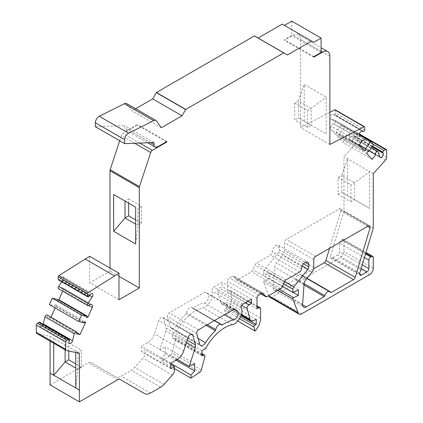 <?xml version="1.0" encoding="UTF-8"?>
<svg xmlns="http://www.w3.org/2000/svg" width="423" height="423" viewBox="0 0 423 423"><rect width="100%" height="100%" fill="white"/><g stroke="black" fill="none" stroke-linecap="round" stroke-linejoin="round"><path stroke-width="0.32" stroke-dasharray="2.12 1.59" d="M350.916 201.813L350.916 184.883L338.088 177.48L338.088 194.406L350.916 201.813L354.58 199.693L354.58 182.768L341.752 175.36L347.616 158.858L347.616 195.675L369.607 208.37L369.607 171.553L343.952 156.743L343.952 211.257L330.474 256.174A2.591 1.496 120 0 0 330.865 258.257A2.591 1.496 120 0 0 332.161 258.13L337.723 254.921A2.591 1.496 120 0 0 339.558 251.748L339.558 243.135A2.591 1.496 -60 0 1 341.387 239.963L342.122 239.54A2.591 1.496 -60 0 1 343.418 239.413A2.591 1.496 -60 0 1 343.952 240.597L343.952 251.325A5.182 2.993 -60 0 1 340.288 257.67L272.29 296.93A5.182 2.993 -60 0 1 269.7 297.189M373.271 173.668L369.607 171.553L354.58 182.768L350.916 184.883M373.271 228.187L343.952 211.257M118.979 276.282L109.98 271.09L109.98 268.008M338.088 177.48L341.752 175.36L341.752 192.291L347.616 195.675M53.742 343.28L53.742 338.469L50.078 336.354L37.298 333.652A2.591 1.496 -60 0 1 36.859 333.53M50.078 341.165L50.078 336.354M89.66 256.275L89.66 282.823L109.98 271.09M119.683 140.743L121.375 135.598A2.591 1.496 -60 0 1 123.035 133.425L137.507 125.071L137.507 124.589L128.343 129.877A5.182 2.993 -60 0 1 125.753 130.131A5.182 2.993 -60 0 1 124.679 127.762L124.679 125.642L95.36 126.699M126.678 103.598A5.182 2.993 -60 0 1 127.254 104.132L132.008 110.831L135.609 108.753M282.231 24.111L313.75 42.311M291.759 21.15L291.759 35.537L284.43 39.767L284.43 40.243L293.224 35.167A10.364 5.985 -60 0 1 298.405 34.654A10.364 5.985 -60 0 1 300.552 39.397L300.552 127.529L329.871 112.375M335.233 109.816A1.02 0.592 -60 0 1 335.444 110.287L335.444 112.946A1.295 0.746 -60 0 1 334.387 114.416L334.048 114.543A1.295 0.746 -60 0 1 333.562 114.533A1.295 0.746 -60 0 1 333.546 114.522L333.229 114.321A2.617 1.512 120 0 0 333.202 114.305A2.617 1.512 120 0 0 330.585 115.817A2.617 1.512 120 0 0 330.585 118.837A2.617 1.512 120 0 0 330.738 118.911L335.037 120.37A1.84 1.063 -60 0 1 335.148 120.423A1.84 1.063 -60 0 1 335.148 122.543A1.84 1.063 -60 0 1 333.308 123.606A1.84 1.063 -60 0 1 333.16 123.495L331.183 126.239A2.591 1.496 120 0 0 330.733 129.443L334.857 133.853A1.322 0.761 120 0 0 334.963 133.938A1.322 0.761 120 0 0 336.227 133.271A1.322 0.761 120 0 0 336.391 131.733L341.398 124.78L344.285 127.862L339.272 134.81A1.322 0.761 120 0 0 339.167 134.731A1.322 0.761 120 0 0 337.908 135.392A1.322 0.761 120 0 0 337.744 136.936L342.921 142.466L346.4 137.639A1.84 1.063 -60 0 1 346.627 135.492A1.84 1.063 -60 0 1 348.388 134.567A1.84 1.063 -60 0 1 348.7 134.969L350.45 139.971A2.617 1.512 120 0 0 350.894 140.542A2.617 1.512 120 0 0 353.284 139.384A2.617 1.512 120 0 0 353.861 136.365L353.654 136.016A1.295 0.746 -60 0 1 353.575 135.408L353.596 135.254A1.555 0.899 -60 0 1 354.68 133.578L356.261 132.669A1.555 0.899 -60 0 1 357.038 132.589A1.555 0.899 -60 0 1 357.361 133.303L357.361 140.494A2.591 1.496 -60 0 1 356.346 142.974L343.952 156.743M268.684 295.666L263.629 282.252A1.02 0.592 -60 0 1 264.375 280.713L269.065 278.477L269.065 272.951L263.587 275.563L263.587 272.243A2.607 1.502 -60 0 1 264.507 269.874L278.598 252.314A2.591 1.496 120 0 0 279.513 249.956L279.513 247.592A5.182 2.993 120 0 0 278.44 245.218A5.182 2.993 120 0 0 275.849 245.477A5.182 2.993 120 0 0 272.2 251.833L272.2 251.891A2.591 1.496 -60 0 1 270.371 255.064L256.544 263.048A2.591 1.496 120 0 0 254.958 265.02L253.128 269.737A2.591 1.496 -60 0 1 251.542 271.714L237.737 279.682A2.591 1.496 -60 0 1 236.441 279.809A2.591 1.496 -60 0 1 236.15 279.54L234.019 276.505A2.591 1.496 120 0 0 233.729 276.235A2.591 1.496 120 0 0 232.433 276.362L229.483 278.064A2.607 1.502 120 0 0 227.637 281.258L227.637 291.865L229.456 290.818A2.591 1.496 -60 0 1 230.752 290.691A2.591 1.496 -60 0 1 231.286 291.875L231.286 301.15A12.976 7.492 -60 0 1 225.729 314.099L224.655 310.107A1.28 0.735 -60 0 1 225.528 308.293L226.918 307.489L226.918 302.403L223.973 303.804A5.161 2.977 -60 0 1 221.71 303.894A5.161 2.977 -60 0 1 220.764 302.551L217.84 291.627A2.554 1.475 -60 0 1 219.585 287.994L222.149 286.514L222.149 282.3L213.647 287.212A2.554 1.475 120 0 0 211.992 291.087A10.369 5.985 -60 0 1 210.744 300.875A10.369 5.985 -60 0 1 203.082 307.722A36.267 20.939 120 0 0 176.28 331.68L172.669 333.763L172.669 338.807L173.79 338.162A2.554 1.475 -60 0 1 175.064 338.035A2.554 1.475 -60 0 1 175.487 339.981L172.002 353.041A2.554 1.475 -60 0 1 170.464 355.294L161.686 361.247L161.686 358.122L165.335 354.051L165.335 346.881L159.846 349.493L165.901 331.013A5.161 2.977 120 0 0 166.117 328.015L163.511 318.297A3.537 2.041 120 0 0 162.866 317.372A3.537 2.041 120 0 0 158.826 320.528L154.453 333.884A10.369 5.985 -60 0 1 147.807 342.609L141.499 346.252L141.499 351.756L145.147 349.652L145.147 353.12A5.161 2.977 -60 0 1 143.043 358.154L134.71 367.45A11.4 6.583 -60 0 1 131.304 370.289L121.121 376.169A11.4 6.583 -60 0 1 115.416 376.729L90.919 362.585A5.182 2.993 120 0 0 88.322 362.844L50.078 384.925M39.778 322.257A1.555 0.899 -60 0 1 40.085 322.76L40.106 322.886A1.295 0.746 -60 0 1 40.026 323.59L39.82 324.171A2.617 1.512 120 0 0 40.169 326.44A2.617 1.512 120 0 0 43.13 324.187M47.133 314.998A1.84 1.063 -60 0 1 47.281 316.838L50.76 317.647L50.961 317.202M55.133 307.923L55.936 306.136A1.322 0.761 120 0 0 55.836 304.814A1.322 0.761 120 0 0 54.408 305.776L49.396 304.613M57.29 299.368A1.322 0.761 120 0 0 57.396 300.69A1.322 0.761 120 0 0 58.591 300.119M62.683 291.14L62.948 290.553A2.591 1.496 120 0 0 62.741 287.957A2.591 1.496 120 0 0 62.498 287.862L60.521 287.402A1.84 1.063 -60 0 1 58.533 288.75M61.753 281.797L62.942 280.021A2.617 1.512 120 0 0 63.101 276.748A2.617 1.512 120 0 0 60.452 278.313L60.135 278.873A1.295 0.746 -60 0 1 59.632 279.476L59.294 279.74A1.295 0.746 -60 0 1 58.49 279.91M313.602 268.848L301.948 275.574A1.02 0.592 -60 0 1 301.44 275.627A1.02 0.592 -60 0 1 301.271 275.421A4.341 2.506 120 0 0 300.563 274.553A4.341 2.506 120 0 0 295.518 278.746A1.02 0.592 -60 0 1 294.842 279.677L276.928 290.019A5.182 2.993 -60 0 1 274.337 290.278A5.182 2.993 -60 0 1 273.274 287.529L274.749 267.209A5.182 2.993 -60 0 1 276.557 262.879L282.622 255.296A5.182 2.993 120 0 0 284.441 250.59L284.441 242.633A2.591 1.496 -60 0 1 286.276 239.46L339.077 208.973A2.591 1.496 -60 0 1 340.372 208.846A2.591 1.496 -60 0 1 340.764 210.934L329.538 248.333M204.187 303.027A5.161 2.977 120 0 0 208.343 298.897A5.161 2.977 120 0 0 208.01 294.006L205.282 292.039L169.226 312.851A2.607 1.502 120 0 0 167.45 316.557L170.295 327.175A5.161 2.977 120 0 0 171.241 328.518A5.161 2.977 120 0 0 176.206 325.858A41.475 23.947 -60 0 1 186.025 313.718A1.02 0.592 120 0 0 186.511 312.724A4.341 2.506 -60 0 1 188.531 308.563A4.341 2.506 -60 0 1 191.735 307.542A4.341 2.506 -60 0 1 192.259 308.039A1.02 0.592 120 0 0 192.38 308.156A1.02 0.592 120 0 0 192.951 308.066A41.475 23.947 -60 0 1 204.187 303.027L224.534 314.775M65.105 349.842L65.105 345.031L53.742 338.469L75.733 351.164L75.733 352.507M79.397 353.279L75.733 351.164L77.932 352.433L77.932 369.364L75.733 387.981M66.617 350.577L37.298 333.652M76.6 333.763L47.281 316.838M76.833 332.7L50.76 317.647M83.728 322.707L54.408 305.776M89.84 304.327L60.521 287.402M118.979 299.748L89.66 282.823M120.238 379.51L90.919 362.585M120.206 379.494L115.416 376.729M170.818 364.473L145.147 349.652M170.818 368.687L141.499 351.756M170.818 363.183L141.499 346.252M177.184 359.502L159.846 349.493M194.654 363.806L165.335 346.881M175.984 360.2L165.335 354.051M170.818 363.394L161.686 358.122M174.466 368.623L161.686 361.247M201.988 355.738L172.669 338.807M201.988 350.688L172.669 333.763M205.599 348.605L176.28 331.68M251.468 299.225L222.149 282.3M247.82 301.335L222.149 286.514M256.238 319.328L226.918 302.403M241.036 315.643L226.918 307.489M237.805 321.073L225.729 314.099M256.957 308.795L227.637 291.865M282.516 286.487L263.587 275.563M298.384 289.882L269.065 272.951M293.139 292.378L269.065 278.477M385.665 159.899L356.346 142.974M369.247 150.831L346.4 137.639M372.24 159.397L342.921 142.466M368.364 151.608L339.272 134.81M373.604 144.788L344.285 127.862M364.843 138.316L341.398 124.78M359.724 145.205L336.391 131.733M362.479 140.42L333.16 123.495M364.763 129.872L335.444 112.946M329.871 144.454L300.552 127.529M304.216 121.285L304.216 84.468L326.207 97.163L326.207 133.98L298.352 117.901L298.352 100.97L304.216 84.468M313.75 57.168L284.43 40.243M313.75 56.698L284.43 39.767M321.078 52.468L291.759 35.537M161.327 127.762L132.008 110.831M153.998 142.572L124.679 125.642M166.826 141.515L137.507 124.589M166.403 141.758L137.507 125.071M234.601 308.964L205.282 292.039M128.671 203.167L128.671 198.937L125.007 201.052L135.635 207.185M128.671 198.937L141.499 206.339L137.835 208.46L137.835 225.385L135.635 244.008M141.499 206.339L141.499 223.27L137.835 225.385L135.635 224.116M141.499 223.27L135.635 219.886M68.769 351.037L68.769 342.916L65.105 345.031L77.932 352.433L81.597 350.318L81.597 367.243L77.932 369.364L75.733 368.095M68.769 342.916L81.597 350.318M81.597 367.243L75.733 363.859M294.688 103.085L307.516 110.493L307.516 127.418L311.18 125.303L298.352 117.901L294.688 120.016L294.688 103.085L298.352 100.97L311.18 108.378L311.18 125.303L326.207 133.98M307.516 110.493L311.18 108.378L326.207 97.163M307.516 127.418L294.688 120.016M338.088 194.406L341.752 192.291L369.607 208.37M69.404 339.685L40.085 322.76M69.425 339.812L40.106 322.886M69.346 340.515L40.026 323.59M69.139 341.102L39.82 324.171M83.955 322.31L55.936 306.136M88.872 305.522L62.948 290.553M91.817 304.793L62.498 287.862M89.655 295.444L62.942 280.021M89.771 295.238L60.452 278.313M89.454 295.799L60.135 278.873M88.952 296.401L59.632 279.476M88.613 296.666L59.294 279.74M117.642 379.769L88.322 362.844M150.44 393.094L121.121 376.169M160.624 387.214L131.304 370.289M164.029 384.375L134.71 367.45M172.362 375.079L143.043 358.154M174.466 370.046L145.147 353.12M177.126 359.539L147.807 342.609M183.772 350.815L154.453 333.884M188.145 337.454L158.826 320.528M191.064 334.202L163.511 318.297M187.241 340.214L166.117 328.015M186.384 342.836L165.901 331.013M199.783 372.224L170.464 355.294M201.322 369.966L172.002 353.041M204.806 356.906L175.487 339.981M201.988 354.442L173.79 338.162M232.401 324.653L203.082 307.722M241.311 308.018L211.992 291.087M242.966 304.137L213.647 287.212M245.255 302.815L219.585 287.994M241.729 305.417L217.84 291.627M241.422 314.474L220.764 302.551M253.292 320.729L223.973 303.804M240.497 316.933L225.528 308.293M239.545 318.704L224.655 310.107M260.605 318.08L231.286 301.15M260.605 308.801L231.286 291.875M256.957 306.696L229.456 290.818M256.957 298.183L227.637 281.258M258.802 294.995L229.483 278.064M261.752 293.292L232.433 276.362M262.667 293.044L234.019 276.505M260.859 293.805L236.15 279.54M267.056 296.608L237.737 279.682M280.856 288.639L251.542 271.714M282.448 286.667L253.128 269.737M284.277 281.951L254.958 265.02M285.863 279.973L256.544 263.048M299.685 271.994L270.371 255.064M301.52 268.817L272.2 251.891M301.52 268.764L272.2 251.833M279.513 247.592L275.849 245.477M303.518 263.82L279.513 249.956M302.181 265.93L278.598 252.314M284.52 281.427L264.507 269.874M283.563 283.78L263.587 272.243M279.481 289.432L264.375 280.713M277.774 290.421L263.629 282.252M301.61 313.855L272.29 296.93M369.607 274.601L340.288 257.67M373.271 268.251L343.952 251.325M373.271 257.522L343.952 240.597M365.768 253.192L342.122 239.54M365.551 253.911L341.387 239.963M364.467 257.517L339.558 243.135M362.262 264.856L339.558 251.748M361.184 268.462L337.723 254.921M359.65 273.998L332.161 258.13M359.788 273.099L330.474 256.174M386.68 157.425L357.361 140.494M386.68 150.228L357.361 133.303M364.652 137.512L356.261 132.669M373.028 144.174L354.68 133.578M372.573 146.21L353.596 135.254M372.494 146.326L353.575 135.408M372.208 146.723L353.654 136.016M372.087 146.892L353.861 136.365M379.769 156.896L350.45 139.971M378.019 151.899L348.7 134.969M367.064 153.861L337.744 136.936M364.177 150.778L334.857 133.853M360.052 146.374L330.733 129.443M360.502 143.164L331.183 126.239M335.148 120.423L359.365 134.403L335.037 120.37M359.762 135.667L330.738 118.911M362.485 131.215L333.229 114.321M333.562 114.533L362.363 131.162L333.546 114.522M363.368 131.468L334.048 114.543M363.706 131.347L334.387 114.416M364.763 127.212L335.444 110.287M329.871 56.322L300.552 39.397M321.078 51.246L293.224 35.167M156.573 121.057L127.254 104.132M150.546 142.694L124.679 127.762M157.663 146.802L128.343 129.877M139.764 143.085L123.035 133.425M134.651 143.265L121.375 135.598M315.595 256.386L286.276 239.46M313.76 259.558L284.441 242.633M368.396 225.903L339.077 208.973M367.545 226.39L340.764 210.934M330.426 292.013L301.948 275.574M330.59 292.346L301.271 275.421M304.116 283.711L295.518 278.746M304.01 284.975L294.842 279.677M302.582 304.83L276.928 290.019M302.593 304.454L273.274 287.529M304.068 284.134L274.749 267.209M305.877 279.804L276.557 262.879M311.941 272.222L282.622 255.296M313.76 267.516L284.441 250.59M234.263 309.16L208.01 294.006M198.546 329.781L169.226 312.851M196.769 333.483L167.45 316.557M199.614 344.1L170.295 327.175M198.117 338.511L176.206 325.858M206.197 325.366L186.025 313.718M207.302 324.727L186.511 312.724M221.578 324.964L192.259 308.039M214.551 320.539L192.951 308.066M40.169 326.44L69.488 343.365M55.836 304.814L85.15 321.739M57.396 300.69L86.715 317.615M62.741 287.957L92.061 304.888M63.101 276.748L92.415 293.673M162.866 317.372L192.185 334.302M175.064 338.035L201.988 353.58M221.71 303.894L241.21 315.151M230.752 290.691L256.957 305.818M233.729 276.235L263.048 293.16M236.441 279.809L260.774 293.853M278.44 245.218L307.759 262.149M343.418 239.413L365.99 252.446M330.865 258.257L360.185 275.188M357.038 132.589L359.423 133.969M350.894 140.542L380.214 157.467M348.388 134.567L371.394 147.849M339.167 134.731L368.486 151.656M334.963 133.938L364.282 150.863M333.308 123.606L362.463 140.441M330.585 118.837L359.899 135.767M333.202 114.305L362.516 131.23M298.405 34.654L321.078 47.741M125.753 130.131L147.69 142.8M340.372 208.846L369.691 225.771M301.44 275.627L330.76 292.552M300.563 274.553L307.072 278.313M274.337 290.278L303.656 307.204M171.241 328.518L200.56 345.443M191.735 307.542L214.403 320.623M192.38 308.156L221.7 325.081"/><path stroke-width="0.63" d="M79.397 401.85L79.397 353.279L66.617 350.577A2.591 1.496 -60 0 1 66.178 350.461A2.591 1.496 -60 0 1 65.639 349.271L65.639 342.08A1.555 0.899 -60 0 1 66.739 340.177L68.32 339.262A1.555 0.899 -60 0 1 69.097 339.183A1.555 0.899 -60 0 1 69.404 339.685L69.425 339.812A1.295 0.746 -60 0 1 69.346 340.515L69.139 341.102A2.617 1.512 120 0 0 69.488 343.365A2.617 1.512 120 0 0 72.55 340.764L74.3 333.747A1.84 1.063 -60 0 1 76.452 331.923A1.84 1.063 -60 0 1 76.6 333.763L80.079 334.572L85.256 323.061A1.322 0.761 120 0 0 85.15 321.739A1.322 0.761 120 0 0 83.728 322.707L78.715 321.538L81.602 315.13L86.609 316.293A1.322 0.761 120 0 0 86.715 317.615A1.322 0.761 120 0 0 88.143 316.653L92.267 307.479A2.591 1.496 120 0 0 92.061 304.888A2.591 1.496 120 0 0 91.817 304.793L89.84 304.327A1.84 1.063 -60 0 1 87.852 305.676A1.84 1.063 -60 0 1 87.963 303.37L92.262 296.951A2.617 1.512 120 0 0 92.415 293.673A2.617 1.512 120 0 0 89.771 295.238L89.454 295.799A1.295 0.746 -60 0 1 88.952 296.401L88.613 296.666A1.295 0.746 -60 0 1 87.81 296.84A1.295 0.746 -60 0 1 87.556 296.423L87.556 293.758A1.02 0.592 -60 0 1 88.238 292.531L118.979 273.205L118.979 299.748L139.299 288.015L139.299 187.638A2.591 1.496 -60 0 1 139.474 186.638L150.694 152.529A2.591 1.496 -60 0 1 152.354 150.35L166.826 141.996L166.826 141.515L157.663 146.802A5.182 2.993 -60 0 1 155.072 147.061A5.182 2.993 -60 0 1 153.998 144.687L153.998 142.572L124.679 143.624L124.679 139.685A5.182 2.993 -60 0 1 128.587 133.208L153.644 120.65A5.182 2.993 -60 0 1 155.997 120.523A5.182 2.993 -60 0 1 156.573 121.057L161.327 127.762L182.022 115.812L185.76 109.425L283.696 52.886L287.439 54.958L311.55 41.036L313.75 42.311L321.078 38.075L321.078 52.468L313.75 56.698L313.75 57.168L322.543 52.092A10.364 5.985 -60 0 1 327.725 51.58A10.364 5.985 -60 0 1 329.871 56.322L329.871 144.454L364.081 126.773A1.02 0.592 -60 0 1 364.552 126.747A1.02 0.592 -60 0 1 364.763 127.212L364.763 129.872A1.295 0.746 -60 0 1 363.706 131.347L363.368 131.468A1.295 0.746 -60 0 1 362.876 131.458A1.295 0.746 -60 0 1 362.865 131.447L362.548 131.252A2.617 1.512 120 0 0 362.516 131.23A2.617 1.512 120 0 0 359.899 132.743A2.617 1.512 120 0 0 359.899 135.767A2.617 1.512 120 0 0 360.058 135.836L364.356 137.301A1.84 1.063 -60 0 1 364.467 137.348A1.84 1.063 -60 0 1 364.467 139.474A1.84 1.063 -60 0 1 362.627 140.536A1.84 1.063 -60 0 1 362.479 140.42L360.502 143.164A2.591 1.496 120 0 0 360.052 146.374L364.177 150.778A1.322 0.761 120 0 0 364.282 150.863A1.322 0.761 120 0 0 365.546 150.197A1.322 0.761 120 0 0 365.71 148.658L370.717 141.705L373.604 144.788L368.592 151.741A1.322 0.761 120 0 0 368.486 151.656A1.322 0.761 120 0 0 367.227 152.322A1.322 0.761 120 0 0 367.064 153.861L372.24 159.397L375.719 154.564A1.84 1.063 -60 0 1 375.947 152.423A1.84 1.063 -60 0 1 377.707 151.497A1.84 1.063 -60 0 1 378.019 151.899L379.769 156.896A2.617 1.512 120 0 0 380.214 157.467A2.617 1.512 120 0 0 382.604 156.314A2.617 1.512 120 0 0 383.18 153.29L382.974 152.941A1.295 0.746 -60 0 1 382.894 152.333L382.915 152.18A1.555 0.899 -60 0 1 383.999 150.509L385.58 149.594A1.555 0.899 -60 0 1 386.358 149.515A1.555 0.899 -60 0 1 386.68 150.228L386.68 157.425A2.591 1.496 -60 0 1 385.665 159.899L373.271 173.668L373.271 228.187L359.788 273.099A2.591 1.496 120 0 0 360.185 275.188A2.591 1.496 120 0 0 361.48 275.061L367.042 271.846A2.591 1.496 120 0 0 368.872 268.674L368.872 260.066A2.591 1.496 -60 0 1 370.707 256.888L371.442 256.465A2.591 1.496 -60 0 1 372.737 256.338A2.591 1.496 -60 0 1 373.271 257.522L373.271 268.251A5.182 2.993 -60 0 1 369.607 274.601L301.61 313.855A5.182 2.993 -60 0 1 299.013 314.115A5.182 2.993 -60 0 1 298.067 312.766L292.949 299.183A1.02 0.592 -60 0 1 293.694 297.639L298.384 295.407L298.384 289.882L292.906 292.489L292.906 289.173A2.607 1.502 -60 0 1 293.826 286.799L307.918 269.245A2.591 1.496 120 0 0 308.832 266.887L308.832 264.523A5.182 2.993 120 0 0 307.759 262.149A5.182 2.993 120 0 0 305.168 262.403A5.182 2.993 120 0 0 301.52 268.764L301.52 268.817A2.591 1.496 -60 0 1 299.685 271.994L285.863 279.973A2.591 1.496 120 0 0 284.277 281.951L282.448 286.667A2.591 1.496 -60 0 1 280.856 288.639L267.056 296.608A2.591 1.496 -60 0 1 265.76 296.735A2.591 1.496 -60 0 1 265.47 296.465L263.339 293.43A2.591 1.496 120 0 0 263.048 293.16A2.591 1.496 120 0 0 261.752 293.292L258.802 294.995A2.607 1.502 120 0 0 256.957 298.183L256.957 308.795L258.776 307.743A2.591 1.496 -60 0 1 260.071 307.616A2.591 1.496 -60 0 1 260.605 308.801L260.605 318.08A12.976 7.492 -60 0 1 255.048 331.024L253.974 327.032A1.28 0.735 -60 0 1 254.847 325.218L256.238 324.415L256.238 319.328L253.292 320.729A5.161 2.977 -60 0 1 251.029 320.819A5.161 2.977 -60 0 1 250.083 319.476L247.159 308.552A2.554 1.475 -60 0 1 248.904 304.92L251.468 303.439L251.468 299.225L242.966 304.137A2.554 1.475 120 0 0 241.311 308.018A10.369 5.985 -60 0 1 240.063 317.8A10.369 5.985 -60 0 1 232.401 324.653A36.267 20.939 120 0 0 205.599 348.605L201.988 350.688L201.988 355.738L203.109 355.093A2.554 1.475 -60 0 1 204.383 354.966A2.554 1.475 -60 0 1 204.806 356.906L201.322 369.966A2.554 1.475 -60 0 1 199.783 372.224L191.006 378.173L191.006 375.048L194.654 370.982L194.654 363.806L189.166 366.424L195.22 347.939A5.161 2.977 120 0 0 195.437 344.941L192.83 335.222A3.537 2.041 120 0 0 192.185 334.302A3.537 2.041 120 0 0 188.145 337.454L183.772 350.815A10.369 5.985 -60 0 1 177.126 359.539L170.818 363.183L170.818 368.687L174.466 366.577L174.466 370.046A5.161 2.977 -60 0 1 172.362 375.079L164.029 384.375A11.4 6.583 -60 0 1 160.624 387.214L150.44 393.094A11.4 6.583 -60 0 1 144.735 393.66L120.238 379.51A5.182 2.993 120 0 0 117.642 379.769L79.397 401.85L50.078 384.925L50.078 341.165M113.644 231.312L113.644 194.49L135.635 207.185L135.635 244.008L113.644 231.312L125.007 217.977L125.007 201.052L113.644 194.49M109.98 268.008L109.98 170.707A2.591 1.496 -60 0 1 110.154 169.713L119.683 140.743M139.299 288.015L118.979 276.282M75.733 352.507L75.733 387.981L53.742 375.286L53.742 343.28M124.679 143.624L95.36 126.699L95.36 122.755A5.182 2.993 -60 0 1 99.268 116.277L124.325 103.725A5.182 2.993 -60 0 1 126.678 103.598L155.997 120.523M135.609 108.753L152.703 98.887L156.441 92.494L254.382 35.96L258.12 38.028L282.231 24.111L311.55 41.036M284.43 25.38L291.759 21.15L321.078 38.075M329.871 112.375L334.762 109.848A1.02 0.592 -60 0 1 335.233 109.816L364.552 126.747M299.013 314.115L269.7 297.189A5.182 2.993 -60 0 1 268.748 295.836L268.684 295.666M66.178 350.461L36.859 333.53A2.591 1.496 -60 0 1 36.32 332.346L36.32 325.15A1.555 0.899 -60 0 1 37.42 323.246L39.001 322.337A1.555 0.899 -60 0 1 39.778 322.257L69.097 339.183M43.13 324.187A2.617 1.512 120 0 0 43.231 323.838L44.981 316.822A1.84 1.063 -60 0 1 47.133 314.998L76.452 331.923M50.961 317.202L55.133 307.923M78.715 321.538L49.396 304.613L52.283 298.199L57.29 299.368L86.609 316.293M58.591 300.119A1.322 0.761 120 0 0 58.823 299.722L62.683 291.14M87.852 305.676L58.533 288.75A1.84 1.063 -60 0 1 58.644 286.445L61.753 281.797M87.81 296.84L58.49 279.91A1.295 0.746 -60 0 1 58.237 279.492L58.237 276.832A1.02 0.592 -60 0 1 58.919 275.606L89.66 256.275L118.979 273.205M329.538 248.333L325.906 260.446A2.591 1.496 -60 0 1 324.214 262.72L313.602 268.848M80.079 334.572L76.833 332.7M81.602 315.13L52.283 298.199M87.556 296.423L58.237 279.492M114.358 275.87L85.039 258.945M144.735 393.66L120.206 379.494M313.76 267.516L313.76 259.558A2.591 1.496 -60 0 1 315.595 256.386L368.396 225.903A2.591 1.496 -60 0 1 369.691 225.771A2.591 1.496 -60 0 1 370.083 227.86L355.225 277.372A2.591 1.496 -60 0 1 353.533 279.645L331.267 292.499A1.02 0.592 -60 0 1 330.76 292.552A1.02 0.592 -60 0 1 330.59 292.346A4.341 2.506 -60 0 0 329.882 291.484A4.341 2.506 -60 0 0 324.838 295.672A1.02 0.592 -60 0 1 324.161 296.608L306.247 306.95A5.182 2.993 -60 0 1 303.656 307.204A5.182 2.993 -60 0 1 302.593 304.454L304.068 284.134A5.182 2.993 -60 0 1 305.877 279.804L311.941 272.222A5.182 2.993 -60 0 0 313.76 267.516M215.344 330.643A1.02 0.592 -60 0 0 215.83 329.654A4.341 2.506 -60 0 1 217.85 325.488A4.341 2.506 -60 0 1 221.055 324.467A4.341 2.506 -60 0 1 221.578 324.964A1.02 0.592 -60 0 0 221.7 325.081A1.02 0.592 -60 0 0 222.265 324.996A41.475 23.947 -60 0 1 233.507 319.952A5.161 2.977 -60 0 0 237.663 315.828A5.161 2.977 -60 0 0 237.329 310.931L234.601 308.964L198.546 329.781A2.607 1.502 -60 0 0 196.769 333.483L199.614 344.1A5.161 2.977 -60 0 0 200.56 345.443A5.161 2.977 -60 0 0 205.52 342.789A41.475 23.947 -60 0 1 215.344 330.643L206.197 325.366M174.466 366.577L170.818 364.473M189.166 366.424L177.184 359.502M194.654 370.982L175.984 360.2M191.006 375.048L170.818 363.394M191.006 378.173L174.466 368.623M251.468 303.439L247.82 301.335M256.238 324.415L241.036 315.643M255.048 331.024L237.805 321.073M292.906 292.489L282.516 286.487M298.384 295.407L293.139 292.378M298.067 312.766L268.748 295.836M375.719 154.564L369.247 150.831M370.717 141.705L364.843 138.316M365.71 148.658L359.724 145.205M287.439 54.958L258.12 38.028M182.022 115.812L152.703 98.887M166.826 141.996L166.403 141.758M135.635 224.116L125.007 217.977L128.671 215.862L128.671 203.167M135.635 219.886L128.671 215.862M75.733 363.859L68.769 359.841L65.105 361.956L53.742 375.286L50.078 373.171M75.733 368.095L65.105 361.956L65.105 349.842M68.769 359.841L68.769 351.037M139.299 187.638L109.98 170.707M79.397 390.096L75.733 387.981M65.639 349.271L36.32 332.346M65.639 342.08L36.32 325.15M66.739 340.177L37.42 323.246M68.32 339.262L39.001 322.337M72.55 340.764L43.231 323.838M74.3 333.747L44.981 316.822M85.256 323.061L83.955 322.31M88.143 316.653L58.823 299.722M92.267 307.479L88.872 305.522M87.963 303.37L58.644 286.445M92.262 296.951L89.655 295.444M87.556 293.758L58.237 276.832M88.238 292.531L58.919 275.606M192.83 335.222L191.064 334.202M195.437 344.941L187.241 340.214M195.22 347.939L186.384 342.836M203.109 355.093L201.988 354.442M248.904 304.92L245.255 302.815M247.159 308.552L241.729 305.417M250.083 319.476L241.422 314.474M254.847 325.218L240.497 316.933M253.974 327.032L239.545 318.704M258.776 307.743L256.957 306.696M263.339 293.43L262.667 293.044M265.47 296.465L260.859 293.805M308.832 264.523L305.168 262.403M308.832 266.887L303.518 263.82M307.918 269.245L302.181 265.93M293.826 286.799L284.52 281.427M292.906 289.173L283.563 283.78M293.694 297.639L279.481 289.432M292.949 299.183L277.774 290.421M371.442 256.465L365.768 253.192M370.707 256.888L365.551 253.911M368.872 260.066L364.467 257.517M368.872 268.674L362.262 264.856M367.042 271.846L361.184 268.462M361.48 275.061L359.65 273.998M385.58 149.594L364.652 137.512M383.999 150.509L373.028 144.174M382.915 152.18L372.573 146.21M382.894 152.333L372.494 146.326M382.974 152.941L372.208 146.723M383.18 153.29L372.087 146.892M364.356 137.301L359.365 134.414L364.467 137.348M360.058 135.836L359.762 135.667M364.081 126.773L334.762 109.848M322.543 52.092L321.078 51.246M283.828 52.87L254.509 35.944M283.696 52.886L254.382 35.96M185.76 109.425L156.441 92.494M185.628 109.562L156.309 92.632M153.644 120.65L124.325 103.725M128.587 133.208L99.268 116.277M124.679 139.685L95.36 122.755M153.998 144.687L150.546 142.694M152.354 150.35L139.764 143.085M150.694 152.529L134.651 143.265M139.474 186.638L110.154 169.713M370.083 227.86L367.545 226.39M355.225 277.372L325.906 260.446M353.533 279.645L324.214 262.72M331.267 292.499L330.426 292.013M324.838 295.672L304.116 283.711M324.161 296.608L304.01 284.975M306.247 306.95L302.582 304.83M237.329 310.931L234.263 309.16M205.52 342.789L198.117 338.511M215.83 329.654L207.302 324.727M222.265 324.996L214.551 320.539M233.507 319.952L224.534 314.775M201.988 353.58L204.383 354.966M241.21 315.151L251.029 320.819M256.957 305.818L260.071 307.616M260.774 293.853L265.76 296.735M365.99 252.446L372.737 256.338M359.423 133.969L386.358 149.515M371.394 147.849L377.707 151.497M321.078 47.741L327.725 51.58M147.69 142.8L155.072 147.061M307.072 278.313L329.882 291.484M214.403 320.623L221.055 324.467"/></g></svg>
